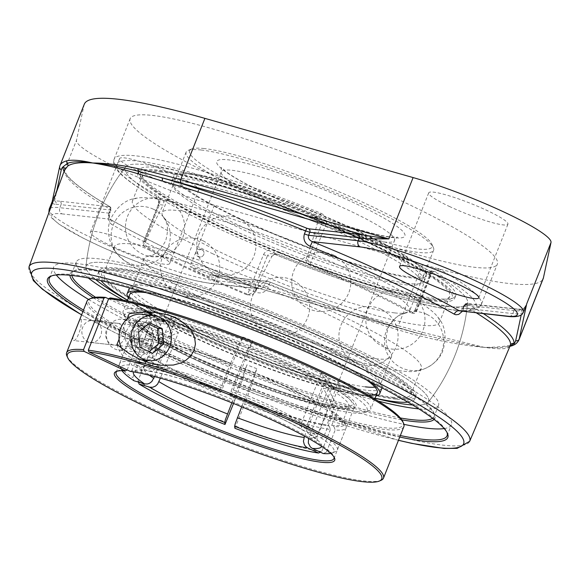<?xml version="1.0" encoding="UTF-8"?>
<svg xmlns="http://www.w3.org/2000/svg" width="580" height="580" viewBox="0 0 580 580"><rect width="100%" height="100%" fill="white"/><g stroke="black" fill="none" stroke-linecap="round" stroke-linejoin="round"><path stroke-width="0.43" stroke-dasharray="2.9 2.17" d="M400.338 417.955A194.793 25.592 21.6 0 1 95.54 297.272M71.789 275.442A194.793 25.592 21.6 0 1 71.913 273.05A194.793 25.592 21.6 0 1 74.762 270.526A194.793 25.592 21.6 0 1 93.895 269.823A194.793 25.592 21.6 0 1 290.776 332.521A194.793 25.592 21.6 0 1 433.797 412.677A194.793 25.592 21.6 0 1 434.145 416.462A194.793 25.592 21.6 0 1 432.593 418.296M434.072 419.42A196.127 25.766 -158.4 0 0 434.543 414.374A196.127 25.766 -158.4 0 0 290.551 333.667A196.127 25.766 -158.4 0 0 92.322 270.534A196.127 25.766 -158.4 0 0 73.058 271.244A196.127 25.766 -158.4 0 0 69.948 275.254M93.17 297.649A196.127 25.766 -158.4 0 0 401.81 419.848M444.208 428.562A213.918 28.101 -158.4 0 0 451.443 424.734A213.918 28.101 -158.4 0 0 348.08 356.57A213.918 28.101 -158.4 0 0 53.643 267.235A213.918 28.101 -158.4 0 0 56.296 274.978M88.544 299.469A213.918 28.101 -158.4 0 0 157.013 335.399A213.918 28.101 -158.4 0 0 403.934 424.342M418.861 408.885A194.793 25.592 -158.4 0 0 438.516 405.42A194.793 25.592 -158.4 0 0 306.842 326.453A194.793 25.592 -158.4 0 0 98.266 258.781A194.793 25.592 -158.4 0 0 76.284 262.008A194.793 25.592 -158.4 0 0 88.24 277.98M123.156 300.099A194.793 25.592 -158.4 0 0 378.276 401.106M400.338 435.551A213.918 28.101 21.6 0 1 152.641 346.441A213.918 28.101 21.6 0 1 83.491 310.097M51.598 275.892A213.918 28.101 21.6 0 1 52.396 275.507A213.918 28.101 21.6 0 1 343.701 367.611A213.918 28.101 21.6 0 1 446.687 431.622A213.918 28.101 21.6 0 1 447.006 432.441M82.904 311.59A215.252 28.275 -158.4 0 0 399.75 437.045M84.317 104.153A298.562 39.222 -158.4 0 0 84.064 104.987L76.502 140.273A94.671 12.434 -158.4 0 0 122.329 170.172A94.671 12.434 -158.4 0 0 214.397 205.204L422.595 264.393A298.562 39.222 -158.4 0 0 543.192 278.618M52.417 203.138L53.817 204.058L55.956 204.399A2.661 2.516 89.3 0 0 54.607 200.912L53.084 201.318M64.068 171.441A242.208 31.82 -158.4 0 0 109.163 206.32L109.323 206.705A2.661 2.378 -83.7 0 1 110.526 210.177L110.185 209.257A239.547 31.472 21.6 0 1 64.597 170.157A2.661 2.639 10.8 0 0 64.713 169.751A2.661 2.639 10.8 0 0 64.713 169.744A2.661 2.639 10.8 0 0 64.735 169.628M109.323 206.705L59.834 201.216A2.661 2.378 -83.7 0 1 61.038 204.696L111.07 210.069L109.932 213.048A4.734 0.732 -159.1 0 0 109.062 212.207L110.185 209.257A2.661 2.015 120.4 0 0 109.54 206.48C86.297 192.727 72 182.091 66.635 174.573L64.844 171.172L64.786 169.476L64.597 170.157M484.858 347.435L500.04 347.746L509.9 346.296A2.661 2.632 71.6 0 0 509.399 346.412L507.819 347.869C504.063 349.211 496.408 349.066 484.858 347.435L483.611 347.289A2.661 2.385 102.4 0 0 483.633 347.231L484.88 347.369A2.661 2.363 -89.5 0 1 484.858 347.435L483.611 347.289C471.424 346.296 456.01 343.889 437.349 340.061L412.946 334.196A239.547 31.472 21.6 0 1 269.461 284.251L265.212 283.018A2.661 2.378 -83.7 0 1 267.677 281.394L267.677 281.394A2.661 2.378 -83.7 0 1 268.359 281.59L270.207 282.156A242.208 31.82 -158.4 0 0 415.287 332.652A2.661 1.595 105.9 0 0 415.041 332.543L415.041 332.543A2.661 1.595 105.9 0 0 412.946 334.196M422.595 264.393L398.308 325.743A298.562 39.222 -158.4 0 0 440.706 336.784L484.235 347.362C496.85 347.34 506.093 346.441 511.973 344.68A298.562 39.222 -158.4 0 0 518.897 339.967M440.706 336.784A2.661 1.987 -76.9 0 1 438.959 338.437C456.946 342.505 471.83 345.455 483.611 347.289M483.517 313.707A242.208 31.82 -158.4 0 0 467.821 304.05L517.15 309.162A2.661 2.378 96.3 0 0 516.476 308.966L521.369 309.256C523.276 309.111 524.972 307.545 526.452 304.572L523.805 308.64L521.616 310.227L519.086 310.887A2.661 2.516 -90.7 0 1 521.369 309.256L521.369 309.256A2.661 2.516 -90.7 0 1 522.377 309.466L523.784 308.625L526.067 305.537M467.661 303.673A2.661 2.378 96.3 0 0 466.98 303.485L466.98 303.485A2.661 2.378 96.3 0 0 464.515 305.102L463.993 305.152L462.775 308.125A4.734 0.507 22.3 0 1 463.289 308.096L461.615 310.532L460.071 311.112L462.775 308.125A4.734 0.507 22.3 0 0 463.688 308.857L464.899 305.914A239.547 31.472 21.6 0 1 476.47 312.932M463.993 305.152L466.98 303.485L516.476 308.966A2.661 2.378 96.3 0 0 514.003 310.59L464.515 305.102L464.899 305.914A2.661 2.015 -59.6 0 1 467.821 304.05M209.17 276.544C203.406 274.855 197.055 271.52 190.102 266.546L201.383 271.44L212.128 275.087A2.661 2.197 100.4 0 0 211.642 274.92A2.661 2.197 100.4 0 0 211.635 274.92A2.661 2.197 100.4 0 0 209.17 276.544A94.671 12.434 21.6 0 0 215.716 277.537A2.661 2.378 -83.7 0 1 218.863 276.102L268.359 281.59M214.397 205.204L190.102 266.546L398.308 325.743A2.661 1.602 -74.1 0 1 396.176 327.454A2.661 1.602 -74.1 0 1 395.937 327.345A295.901 38.874 21.6 0 0 415.287 332.652L438.959 338.437A2.661 1.856 -78.8 0 0 437.349 340.061M508.493 346.659L510.233 346.231A2.661 2.595 75.4 0 0 511.973 344.68M462.325 311.366L463.688 308.857M110.526 210.177L108.837 215.666L109.011 217.812L109.852 219.182A4.734 3.451 119.7 0 1 110.461 219.429A4.734 3.451 119.7 0 1 111.556 224.329C108.228 221.966 107.394 217.928 109.062 212.207M423.494 334.82L415.041 332.543C371.149 319.942 322.871 303.137 270.222 282.141L268.33 287.209C265.51 292.371 261.29 294.024 255.657 292.182A239.236 31.429 21.6 0 1 111.556 224.329M61.987 213.875L109.852 219.182A243.97 32.052 -158.4 0 0 256.802 288.376L208.938 283.076A89.936 11.818 21.6 0 1 95.294 244.028A89.936 11.818 21.6 0 1 61.987 213.875A4.734 4.227 -83.7 0 1 59.849 207.691L109.381 213.186A4.734 0.732 -159.1 0 0 109.932 213.048C109.054 216.13 109.228 218.261 110.461 219.436A4.734 3.451 119.7 0 1 110.468 219.436C149.009 241.244 197.809 264.219 256.86 288.354L255.657 292.182M208.938 283.076A4.734 4.227 96.3 0 0 210.141 283.417L258.499 288.775L256.802 288.376L259.724 288.804L262.385 288.006L264.06 286.02A4.734 0.732 20.9 0 1 268.33 287.209M149.06 249.987A42.601 5.597 21.6 0 1 169.643 263.559A42.601 5.597 21.6 0 1 111.019 245.768A42.601 5.597 21.6 0 1 90.436 232.196A42.601 5.597 21.6 0 1 149.06 249.987M314.592 216.833L319.072 217.333C321.74 218.486 322.777 220.277 322.19 222.691A3.995 0.522 21.6 0 1 326.083 223.916L310.133 264.212L307.618 259.499L322.19 222.691L317.637 222.191L317.122 219.044L314.592 216.833A184.143 24.193 -158.4 0 0 125.519 166.953A184.143 24.193 -158.4 0 0 162.668 199.999L163.872 202.057L163.226 205.081L158.681 204.573L159.108 201.499L158.18 199.498A3.995 2.9 119.6 0 1 157.666 199.288A3.995 2.9 119.6 0 1 156.788 195.076A197.454 25.941 21.6 0 1 114.129 159.188A197.454 25.941 21.6 0 1 321.001 213.273L319.072 217.333A193.466 25.411 -158.4 0 0 138.214 161.131A193.466 25.411 -158.4 0 0 158.18 199.498L162.668 199.999M321.001 213.273C325.626 215.542 327.323 219.088 326.083 223.916M159.196 205.429A3.995 0.522 21.6 0 1 158.224 204.638A3.995 0.522 21.6 0 1 158.681 204.573L144.101 241.381L143.021 243.042L143.245 245.717L159.196 205.429C160.588 200.622 159.783 197.171 156.788 195.076M143.245 245.717L144.028 246.391A197.454 25.941 21.6 0 0 246.254 294.524L247.58 294.85L252.851 292.588L267.423 255.78A3.995 0.522 21.6 0 1 263.53 254.555L247.442 294.836L252.14 294.915L254.439 292.769L252.851 292.588M144.101 241.381L145.689 241.555L145.37 244.615L146.784 246.696L144.028 246.391M416.36 310.713L414.78 310.532L411.604 313.026L414.461 313.338L430.418 273.05A3.995 0.522 21.6 0 1 431.389 273.832A3.995 0.522 21.6 0 1 430.933 273.905L416.36 310.713L416.179 312.243L414.461 313.338L413.525 313.062A197.454 25.941 21.6 0 0 311.3 264.93L310.133 264.212M311.3 264.93L308.546 264.625L306.233 262.464L306.03 259.325L307.618 259.499M145.689 241.555A179.764 77.242 115.2 0 1 163.226 205.081M246.254 294.524L249.008 294.836A191.618 25.172 21.6 0 1 193.205 270.244A191.618 25.172 21.6 0 1 146.784 246.696M249.008 294.836L250.205 295.14M430.418 273.05C432.651 268.692 435.399 267.235 438.654 268.678A197.454 25.941 21.6 0 1 481.313 304.565A197.454 25.941 21.6 0 1 459.034 307.835A197.454 25.941 21.6 0 1 274.442 250.48L273.455 253.779L269.852 253.649L268.366 254.468L267.423 255.78L271.976 256.287A179.764 77.242 -64.8 0 0 254.439 292.769M271.976 256.287L274.572 254.185L277.936 254.279A184.143 24.193 -158.4 0 0 467.69 302.434A184.143 24.193 -158.4 0 0 429.86 271.114L427.822 271.164L426.387 273.398L430.933 273.905L432.6 271.679L434.348 271.614A3.995 2.9 -60.4 0 0 438.654 268.678M414.78 310.532A179.764 77.242 -64.8 0 0 426.387 273.398M411.604 313.026L413.525 313.062M308.546 264.625A191.618 25.172 21.6 0 1 410.771 312.758M317.637 222.191A179.764 77.242 115.2 0 1 306.03 259.325M106.966 262.878A184.143 24.193 -158.4 0 0 85.971 266.836A184.143 24.193 -158.4 0 0 95.504 279.437A184.143 24.193 -158.4 0 1 85.971 266.836A184.143 24.193 -158.4 0 1 106.966 262.878A184.143 24.193 -158.4 0 1 307.291 328.215A184.143 24.193 -158.4 0 1 428.149 402.317A184.143 24.193 -158.4 0 0 307.291 328.215A184.143 24.193 -158.4 0 0 106.966 262.878M127.477 300.251A184.143 24.193 -158.4 0 0 175.167 324.604A184.143 24.193 -158.4 0 0 375.013 398.257A184.143 24.193 -158.4 0 1 127.477 300.251M412.576 404.978A184.143 24.193 -158.4 0 0 428.149 402.317A191.69 191.69 0 0 0 467.69 302.434A184.143 24.193 -158.4 0 0 378.501 244.673A184.143 24.193 -158.4 0 0 145.826 164.72A184.143 24.193 -158.4 0 0 125.519 166.953A184.143 24.193 -158.4 0 0 214.027 226.446A184.143 24.193 -158.4 0 0 467.69 302.434A191.69 191.69 0 0 1 428.156 402.302A184.143 24.193 -158.4 0 1 412.576 404.978M276.682 253.968L273.405 253.801C334.544 278.473 386.563 295.778 429.461 305.704C447.709 309.807 461.238 311.474 470.046 310.706C475.274 310.597 479.029 308.553 481.313 304.565L497.343 264.074A197.454 25.941 -158.4 0 0 363.87 184.027A197.454 25.941 -158.4 0 0 152.446 115.427A197.454 25.941 -158.4 0 0 130.159 118.697A197.454 25.941 -158.4 0 0 263.632 198.744A197.454 25.941 -158.4 0 0 475.063 267.344A197.454 25.941 -158.4 0 0 497.343 264.074M274.442 250.48C269.562 248.856 265.923 250.212 263.53 254.555M449.297 206.407A42.601 5.597 -158.4 0 0 507.921 224.192A42.601 5.597 -158.4 0 0 470.38 203.312A42.601 5.597 -158.4 0 0 428.714 192.835A42.601 5.597 -158.4 0 0 449.297 206.407M140.164 172.151A42.601 5.597 -158.4 0 0 198.795 189.943A42.601 5.597 -158.4 0 0 161.247 169.055A42.601 5.597 -158.4 0 0 119.581 158.579A42.601 5.597 -158.4 0 0 140.164 172.151M208.3 300.998A133.117 17.487 -158.4 0 0 376.492 358.795A133.117 17.487 -158.4 0 0 391.514 356.591A133.117 17.487 -158.4 0 0 390.173 352.176A133.117 17.487 -158.4 0 0 274.18 291.327A133.117 17.487 -158.4 0 0 147.972 256.287A133.117 17.487 -158.4 0 0 143.978 258.586A133.117 17.487 -158.4 0 0 208.3 300.998M201.115 149.995A133.117 17.487 21.6 0 1 335.661 192.843A133.117 17.487 21.6 0 1 433.398 247.617A133.117 17.487 21.6 0 1 433.637 250.205A133.117 17.487 21.6 0 1 418.615 252.409A133.117 17.487 21.6 0 1 276.08 206.161A133.117 17.487 21.6 0 1 186.1 152.199A133.117 17.487 21.6 0 1 188.043 150.474A133.117 17.487 21.6 0 1 201.115 149.995M394.668 312.888A133.117 17.487 21.6 0 1 226.475 255.091A133.117 17.487 21.6 0 1 163.495 217.094A133.117 17.487 21.6 0 1 162.153 212.679A133.117 17.487 21.6 0 1 292.356 245.42A133.117 17.487 21.6 0 1 409.69 310.684A133.117 17.487 21.6 0 1 405.688 312.99A133.117 17.487 21.6 0 1 394.668 312.888M248.414 347.5L247.5 350.349A111.701 14.674 21.6 0 1 331.107 389.724L334.203 387.897A114.362 15.022 -158.4 0 0 248.414 347.5L248.552 348.478A107.837 14.166 -158.4 0 0 238.641 344.665L238.503 343.686A114.362 15.022 -158.4 0 0 154.99 318.986L160.326 321.501A107.837 14.166 -158.4 0 0 155.571 320.972L150.234 318.464A114.362 15.022 -158.4 0 0 152.518 334.16L157.709 335.697A107.837 14.166 -158.4 0 0 162.864 338.981L157.673 337.444A114.362 15.022 -158.4 0 0 194.865 357.012A114.362 15.022 -158.4 0 0 243.462 377.841L242.433 379.9A111.701 14.674 21.6 0 1 195.083 359.6A111.701 14.674 21.6 0 1 158.819 340.525L152.018 357.7L149.799 357.048A114.478 15.036 -158.4 0 0 235.69 397.488L234.777 400.345A117.145 15.392 21.6 0 1 146.711 358.875L149.799 357.048M139.367 312.482A130.457 17.139 21.6 0 1 286.738 361.166A130.457 17.139 21.6 0 1 365.327 412.38A130.457 17.139 21.6 0 1 270.236 390.137A130.457 17.139 21.6 0 1 144.862 333.652A130.457 17.139 21.6 0 1 124.874 317.18A130.457 17.139 21.6 0 1 139.367 312.482M243.462 377.841L243.317 376.862A107.837 14.166 -158.4 0 0 253.228 380.676L256.802 368.67L241.7 406.798M334.203 387.897L329.012 386.36L321.226 373.092A93.184 12.238 21.6 0 1 326.38 376.376L334.167 389.644A107.837 14.166 -158.4 0 0 329.012 386.36M339.358 391.181L336.269 393.008A111.701 14.674 21.6 0 1 348.819 406.239A111.701 14.674 21.6 0 1 338.488 408.305L340.888 406.682L341.635 406.877A114.362 15.022 -158.4 0 0 339.358 391.181L334.167 389.644M341.635 406.877L336.306 404.369L328.2 388.904A93.184 12.238 21.6 0 1 325.945 388.701A93.184 12.238 21.6 0 1 323.444 388.375L331.55 403.839A107.837 14.166 -158.4 0 0 336.306 404.369M336.879 406.355L336.262 406.167L333.732 407.784A111.701 14.674 21.6 0 1 252.344 383.706L253.373 381.654A114.362 15.022 -158.4 0 0 336.879 406.355L331.55 403.839M253.373 381.654L253.228 380.676M154.99 318.986L156.194 322.465A111.701 14.674 21.6 0 1 237.59 346.543L238.503 343.686M152.518 334.16L153.004 334.385L153.664 337.241A111.701 14.674 21.6 0 1 141.114 324.002A111.701 14.674 21.6 0 1 151.438 321.943L150.234 318.464M144.645 353.764L141.556 355.591A117.145 15.392 21.6 0 1 128.274 341.635A117.145 15.392 21.6 0 1 129.985 340.119A117.145 15.392 21.6 0 1 139.215 339.474L142.361 338.046A114.478 15.036 -158.4 0 0 133.393 338.676A114.478 15.036 -158.4 0 0 144.645 353.764L146.863 354.416L153.664 337.241M331.68 410.843L332.826 413.924A117.145 15.392 21.6 0 1 345.897 425.604A117.145 15.392 21.6 0 1 346.108 427.88A117.145 15.392 21.6 0 1 335.168 430.034L333.964 426.554A114.478 15.036 -158.4 0 0 344.397 422.218A114.478 15.036 -158.4 0 0 331.68 410.843L329.462 410.183L336.269 393.008M240.635 367.111L239.605 369.17A117.145 15.392 21.6 0 1 327.671 410.64L326.525 407.559A114.478 15.036 -158.4 0 0 240.635 367.111L247.5 350.349M329.208 426.032L330.411 429.512A117.145 15.392 21.6 0 1 244.688 404.151L245.601 401.302A114.478 15.036 -158.4 0 0 329.208 426.032L326.931 424.959L333.732 407.784M147.117 338.575L143.971 340.003A117.145 15.392 21.6 0 1 229.694 365.356L230.724 363.305A114.478 15.036 -158.4 0 0 147.117 338.575L149.393 339.648L156.194 322.465M154.563 376.572L173.268 329.331L157.709 335.697M141.556 355.591L132.813 377.674L133.958 380.755M151.438 321.943L144.637 339.119L142.361 338.046M144.637 339.119A111.701 14.674 -158.4 0 0 134.313 341.185A111.701 14.674 -158.4 0 0 146.863 354.416M235.69 397.488L242.433 379.9M231.862 402.81L246.884 364.856L243.317 376.862M234.777 400.345L233.537 403.477M152.018 357.7A111.701 14.674 -158.4 0 0 235.632 397.075M332.826 413.924L324.082 436.008L320.994 437.835L310.394 434.703L307.748 432.955L306.399 429.867L306.849 425.72L326.38 376.376M338.488 408.305L331.688 425.488L333.964 426.554M331.688 425.488A111.701 14.674 -158.4 0 0 342.019 423.422A111.701 14.674 -158.4 0 0 329.462 410.183M239.605 369.17L229.948 394.103L230.369 396.169L232.326 392.355L252.757 340.851L248.552 348.478M331.107 389.724L324.307 406.899L326.525 407.559M324.307 406.899A111.701 14.674 -158.4 0 0 240.7 367.531M304.522 436.167L323.444 388.375M330.411 429.512L321.668 451.595L320.37 452.183M252.344 383.706L245.601 401.302M245.543 400.889A111.701 14.674 -158.4 0 0 326.931 424.959M238.641 344.665L242.846 337.045L222.415 388.549L220.458 392.355L220.037 390.297L229.694 365.356M237.59 346.543L230.724 363.305M143.971 340.003L135.227 362.087L136.43 365.567L149.161 371.243L152.786 370.714L155.397 368.728L156.767 366.408L176.204 317.332L160.326 321.501M220.951 387.44A117.145 15.392 -158.4 0 0 135.227 362.087M230.782 363.718A111.701 14.674 -158.4 0 0 149.393 339.648M155.571 320.972L171.448 316.803L152.011 365.879L150.641 368.199L147.037 370.548L143.891 370.627L131.674 365.037L130.471 361.558L139.215 339.474M130.471 361.558A117.145 15.392 -158.4 0 0 119.531 363.718A117.145 15.392 -158.4 0 0 119.741 365.994A117.145 15.392 -158.4 0 0 132.813 377.674M138.381 382.06L137.968 380.959L146.711 358.875M162.864 338.981L178.422 332.615L160.392 378.16M158.819 340.525L157.673 337.444M137.968 380.959A117.145 15.392 -158.4 0 0 226.033 422.428M234.914 428.294L244.688 404.151M256.802 368.67A93.184 12.238 21.6 0 1 246.884 364.856M178.422 332.615A93.184 12.238 21.6 0 1 173.268 329.331M171.448 316.803A93.184 12.238 21.6 0 1 176.204 317.332M242.846 337.045A93.184 12.238 21.6 0 1 252.757 340.851M321.226 373.092L301.694 422.436L301.245 426.583L302.593 429.671L305.239 431.411L315.839 434.55L318.927 432.724L327.671 410.64M122.01 370.707A114.478 15.036 21.6 0 1 121.242 369.373A114.478 15.036 21.6 0 1 131.674 365.037M229.948 394.103A114.478 15.036 21.6 0 1 315.839 434.55M318.927 432.724A117.145 15.392 -158.4 0 0 230.862 391.253M235.944 426.242A117.145 15.392 -158.4 0 0 321.668 451.595M328.2 388.904L308.603 438.444M320.994 437.835A114.478 15.036 21.6 0 1 332.246 452.922A114.478 15.036 21.6 0 1 330.774 453.357M136.43 365.567A114.478 15.036 21.6 0 1 220.037 390.297M323.277 453.553L326.424 452.125A117.145 15.392 -158.4 0 0 335.653 451.479A117.145 15.392 -158.4 0 0 337.364 449.964A117.145 15.392 -158.4 0 0 324.082 436.008M326.424 452.125L335.168 430.034M204.262 148.56A130.457 17.139 -158.4 0 0 191.451 149.038A130.457 17.139 -158.4 0 0 304.529 214.68A130.457 17.139 -158.4 0 0 431.897 244.238A130.457 17.139 -158.4 0 0 336.117 190.552A130.457 17.139 -158.4 0 0 204.262 148.56M138.163 309.01A133.117 17.487 -158.4 0 0 123.141 311.214A133.117 17.487 -158.4 0 0 123.38 313.802A133.117 17.487 -158.4 0 0 221.111 368.575A133.117 17.487 -158.4 0 0 355.656 411.423A133.117 17.487 -158.4 0 0 368.735 410.945A133.117 17.487 -158.4 0 0 370.678 409.219A133.117 17.487 -158.4 0 0 280.698 355.257A133.117 17.487 -158.4 0 0 138.163 309.01M392.247 397.213A165.068 21.685 -158.4 0 0 410.872 394.48A165.068 21.685 -158.4 0 0 299.302 327.562A165.068 21.685 -158.4 0 0 122.554 270.215A165.068 21.685 -158.4 0 0 103.929 272.948A165.068 21.685 -158.4 0 0 215.506 339.865A165.068 21.685 -158.4 0 0 392.247 397.213M202.152 249.9A3.755 3.393 112.3 0 0 197.512 251.865A3.755 3.393 112.3 0 0 199.012 256.73A3.755 3.393 112.3 0 0 202.514 256.222A3.755 3.393 112.3 0 0 204 252.605A3.755 3.393 112.3 0 0 202.152 249.9M161.414 172.057A165.068 21.685 -158.4 0 0 142.789 174.79A165.068 21.685 -158.4 0 0 254.366 241.708A165.068 21.685 -158.4 0 0 431.114 299.055A165.068 21.685 -158.4 0 0 449.739 296.322A165.068 21.685 -158.4 0 0 338.162 229.405A165.068 21.685 -158.4 0 0 161.414 172.057M212.207 253.511A165.068 21.685 -158.4 0 0 420.768 325.177A165.068 21.685 -158.4 0 0 439.393 322.444A165.068 21.685 -158.4 0 0 437.733 316.97A165.068 21.685 -158.4 0 0 293.9 241.519A165.068 21.685 -158.4 0 0 137.409 198.063A165.068 21.685 -158.4 0 0 132.45 200.919A165.068 21.685 -158.4 0 0 212.207 253.511M194.032 299.418A165.068 21.685 21.6 0 1 115.935 252.3A165.068 21.685 21.6 0 1 114.267 246.826A165.068 21.685 21.6 0 1 275.725 287.426A165.068 21.685 21.6 0 1 421.218 368.351A165.068 21.685 21.6 0 1 416.259 371.207A165.068 21.685 21.6 0 1 402.592 371.091A165.068 21.685 21.6 0 1 194.032 299.418M143.978 258.586L129.681 294.683A133.117 17.487 -158.4 0 0 219.668 348.645A133.117 17.487 -158.4 0 0 362.203 394.893A133.117 17.487 -158.4 0 0 368.59 395.313M366.698 380.001A133.117 17.487 -158.4 0 0 259.891 327.424A133.117 17.487 -158.4 0 0 146.044 292.639M370.729 382.024A135.821 17.842 -158.4 0 0 260.84 327.417A135.821 17.842 -158.4 0 0 142.492 291.435A135.821 17.842 -158.4 0 0 141.716 291.356M128.376 297.975A135.821 17.842 -158.4 0 0 231.289 353.952A135.821 17.842 -158.4 0 0 364.414 395.937A135.821 17.842 -158.4 0 0 375.92 395.988M374.97 387.15A133.117 17.487 -158.4 0 0 380.4 384.656A133.117 17.487 -158.4 0 0 290.421 330.687A133.117 17.487 -158.4 0 0 147.885 284.439A133.117 17.487 -158.4 0 0 132.863 286.643A133.117 17.487 -158.4 0 0 222.843 340.612A133.117 17.487 -158.4 0 0 365.385 386.86M394.385 398.221A167.685 22.025 -158.4 0 0 332.289 342.012A167.685 22.025 -158.4 0 0 120.415 269.207A167.685 22.025 -158.4 0 0 182.519 325.416A167.685 22.025 -158.4 0 0 394.385 398.221M396.597 399.257A170.389 22.381 -158.4 0 0 415.824 396.437A170.389 22.381 -158.4 0 0 300.65 327.367A170.389 22.381 -158.4 0 0 118.204 268.17A170.389 22.381 -158.4 0 0 98.977 270.99A170.389 22.381 -158.4 0 0 214.15 340.061A170.389 22.381 -158.4 0 0 396.597 399.257M407.827 402.136A170.389 22.381 -158.4 0 0 414.838 398.931A170.389 22.381 -158.4 0 0 299.664 329.861A170.389 22.381 -158.4 0 0 117.218 270.657A170.389 22.381 -158.4 0 0 97.991 273.485A170.389 22.381 -158.4 0 0 100.906 280.618M127.499 300.193A170.389 22.381 -158.4 0 0 375.042 398.199M382.039 387.853A135.821 17.842 -158.4 0 0 289.637 332.71A135.821 17.842 -158.4 0 0 144.746 285.751A135.821 17.842 -158.4 0 0 129.485 287.861M129.42 288.006A135.821 17.842 -158.4 0 0 221.226 343.063A135.821 17.842 -158.4 0 0 366.661 390.253A135.821 17.842 -158.4 0 0 381.988 388.005M286.796 239.047A133.117 17.487 21.6 0 1 176.443 176.581A133.117 17.487 21.6 0 1 313.628 212.12A133.117 17.487 21.6 0 1 423.98 274.587A133.117 17.487 21.6 0 1 286.796 239.047M313.903 211.845A135.821 17.842 21.6 0 1 426.496 275.58A135.821 17.842 21.6 0 1 286.52 239.323A135.821 17.842 21.6 0 1 173.928 175.588A135.821 17.842 21.6 0 1 313.903 211.845M283.613 247.087A133.117 17.487 21.6 0 1 173.26 184.614A133.117 17.487 21.6 0 1 310.452 220.154A133.117 17.487 21.6 0 1 420.797 282.627A133.117 17.487 21.6 0 1 283.613 247.087M279.364 252.518A167.685 22.025 21.6 0 1 141.063 172.768A167.685 22.025 21.6 0 1 313.164 218.595A167.685 22.025 21.6 0 1 451.465 298.345A167.685 22.025 21.6 0 1 279.364 252.518M279.089 252.793A170.389 22.381 21.6 0 1 137.837 172.833A170.389 22.381 21.6 0 1 313.439 218.319A170.389 22.381 21.6 0 1 454.691 298.279A170.389 22.381 21.6 0 1 279.089 252.793M314.425 215.825A170.389 22.381 21.6 0 1 455.677 295.786A170.389 22.381 21.6 0 1 280.075 250.299A170.389 22.381 21.6 0 1 138.83 170.339A170.389 22.381 21.6 0 1 314.425 215.825M311.656 217.529A135.821 17.842 21.6 0 1 424.248 281.271A135.821 17.842 21.6 0 1 284.272 245.006A135.821 17.842 21.6 0 1 171.68 181.272A135.821 17.842 21.6 0 1 311.656 217.529M66.925 356.019A170.389 22.381 -158.4 0 0 216.804 436.24A170.389 22.381 -158.4 0 0 380.98 480.356M403.876 426.619A170.389 22.381 21.6 0 1 237.213 384.707A170.389 22.381 21.6 0 1 87.029 301.172M75.045 331.426C73.189 336.016 72.486 338.872 72.95 340.003L73.587 340.554C75.661 340.844 78.061 336.523 80.787 327.606C81.526 321.762 81.439 318.957 80.526 319.181L78.605 322.451M119.509 323.981A11.005 9.831 -83.7 0 1 124.975 336.813A11.005 9.831 -83.7 0 1 114.282 345.064A11.005 9.831 -83.7 0 1 111.476 344.274A11.005 9.831 -83.7 0 1 106.002 331.441A11.005 9.831 -83.7 0 1 116.703 323.19A11.005 9.831 -83.7 0 1 119.509 323.981M108.612 298.86L146.87 316.876L147.472 318.616L127.158 369.931M91.219 298.25A169.055 22.207 -158.4 0 0 237.764 383.322A169.055 22.207 -158.4 0 0 402.817 421.616M147.472 318.616A117.145 15.392 -158.4 0 0 136.532 320.776A117.145 15.392 -158.4 0 0 136.742 323.053A117.145 15.392 -158.4 0 0 239.786 378.203A117.145 15.392 -158.4 0 0 352.654 408.537A117.145 15.392 -158.4 0 0 354.365 407.022A117.145 15.392 -158.4 0 0 297.765 369.692A117.145 15.392 -158.4 0 0 152.228 319.145L151.626 317.405A118.472 15.566 21.6 0 1 285.317 362.333A118.472 15.566 21.6 0 1 354.358 407.82A118.472 15.566 21.6 0 1 240.207 377.138A118.472 15.566 21.6 0 1 135.995 321.356A118.472 15.566 21.6 0 1 146.87 316.876M151.626 317.405L110.272 297.931M130.254 371.388L131.827 370.678A117.145 15.392 21.6 0 1 277.363 421.225A117.145 15.392 21.6 0 1 333.754 456.279A117.145 15.392 21.6 0 1 334.029 457.084M117.087 371.193A117.145 15.392 21.6 0 1 117.841 370.794A117.145 15.392 21.6 0 1 127.071 370.149M131.827 370.678L152.228 319.145M125.882 320.421A15.443 13.797 96.3 0 0 121.945 319.305A15.443 13.797 96.3 0 0 106.539 333.137A15.443 13.797 96.3 0 0 118.545 350.001A15.443 13.797 96.3 0 0 133.559 338.423A15.443 13.797 96.3 0 0 125.882 320.421M144.906 322.531A15.443 13.797 96.3 0 0 140.969 321.414A15.443 13.797 96.3 0 0 125.563 335.24A15.443 13.797 96.3 0 0 137.569 352.111A15.443 13.797 96.3 0 0 152.576 340.532A15.443 13.797 96.3 0 0 144.906 322.531M119.088 339.184L127.049 319.08M116.957 344.571A25.955 23.193 96.3 0 0 136.409 362.558A25.955 23.193 96.3 0 0 145.471 361.565M148.067 360.506A25.955 23.193 96.3 0 0 162.32 339.314A25.955 23.193 96.3 0 0 153.055 315.52M146.646 311.982A25.955 23.193 96.3 0 0 142.129 310.96A25.955 23.193 96.3 0 0 129.188 313.693M152.584 353.307L147.827 352.778L149.132 351.683M148.429 323.952L144.986 322.328L133.85 331.637L135.27 346.862L147.827 352.778M149.742 322.85L144.986 322.328M138.606 332.166L133.85 331.637M140.026 347.391L135.27 346.862M140.287 347.674A11.013 9.838 96.3 0 0 149.125 336.596A11.013 9.838 96.3 0 0 140.483 325.815A11.013 9.838 96.3 0 0 138.25 325.851A11.013 9.838 96.3 0 0 129.42 336.922A11.013 9.838 96.3 0 0 138.054 347.71A11.013 9.838 96.3 0 0 140.287 347.674M90.697 320.58A11.013 9.838 96.3 0 0 81.86 331.651A11.013 9.838 96.3 0 0 90.502 342.439A11.013 9.838 96.3 0 0 92.728 342.403A11.013 9.838 96.3 0 0 101.565 331.332A11.013 9.838 96.3 0 0 92.923 320.544A11.013 9.838 96.3 0 0 90.697 320.58M121.641 348.363A22.627 20.22 96.3 0 0 136.778 359.252A22.627 20.22 96.3 0 0 141.361 359.18A22.627 20.22 96.3 0 0 159.514 336.429A22.627 20.22 96.3 0 0 141.766 314.273M398.474 440.256A232.246 30.508 21.6 0 1 81.628 314.802M84.064 104.987L59.776 166.329A2.661 2.639 12.1 0 0 59.653 166.75M60.03 165.503A298.562 39.222 -158.4 0 0 59.776 166.329L52.214 201.615L76.502 140.273M109.163 206.32A2.661 2.015 120.4 0 1 109.54 206.48C110.78 207.118 111.287 208.314 111.07 210.069M55.956 204.399A94.671 12.434 21.6 0 1 61.038 204.696L59.849 207.691A94.671 12.434 -158.4 0 0 50.627 208.002M59.834 201.216A97.338 12.789 -158.4 0 0 54.607 200.912L56.528 191.958M519.086 310.887A94.671 12.434 21.6 0 1 514.003 310.59L512.814 313.584A4.734 4.227 -83.7 0 1 508.428 316.47M517.15 309.162A97.338 12.789 -158.4 0 0 522.377 309.466L521.21 314.925M508.515 346.659L509.399 346.412A2.661 2.632 71.6 0 0 507.819 347.869M423.516 334.827L210.33 274.608L218.189 275.913L267.677 281.394L270.207 282.156M265.212 283.018L215.716 277.537L214.527 280.531L264.06 286.02L265.212 283.018M395.937 327.345L212.128 275.087A97.338 12.789 -158.4 0 0 218.863 276.102M29 266.858A236.974 31.131 -158.4 0 0 189.566 362.978A236.974 31.131 -158.4 0 0 442.961 445.157A236.974 31.131 -158.4 0 0 469.67 441.329M464.515 305.102L463.289 308.096L512.814 313.584A94.671 12.434 -158.4 0 0 523.501 312.018M48.836 212.882L51.192 217.471L58.942 224.155L83.186 238.177L102.566 247.435L130.819 259.39L162.204 270.933L193.88 280.329L210.141 283.417A4.734 4.227 96.3 0 0 214.527 280.531A94.671 12.434 -158.4 0 1 94.91 239.431A94.671 12.434 -158.4 0 1 49.162 209.264M277.936 254.279L273.455 253.779A193.466 25.411 -158.4 0 0 454.314 309.981A193.466 25.411 -158.4 0 0 434.348 271.614L429.86 271.114M149.473 375.274A93.184 12.238 21.6 0 1 143.753 367.633A93.184 12.238 21.6 0 1 152.011 365.879M142.564 370.163A101.166 13.289 -158.4 0 0 133.487 371.889M305.239 431.411A101.166 13.289 -158.4 0 0 230.238 396.096M233.327 389.934A93.184 12.238 21.6 0 1 301.796 422.175M384.047 241.954A93.184 12.238 -158.4 0 0 394.56 240.41A93.184 12.238 -158.4 0 0 331.571 202.637A93.184 12.238 -158.4 0 0 231.797 170.266A93.184 12.238 -158.4 0 0 221.285 171.81A93.184 12.238 -158.4 0 0 266.307 201.499A93.184 12.238 -158.4 0 0 384.047 241.954M156.767 366.408A93.184 12.238 21.6 0 1 223.416 386.12M306.95 425.459A93.184 12.238 21.6 0 1 317.028 436.233A93.184 12.238 21.6 0 1 308.77 437.987M321.603 446.361A101.166 13.289 -158.4 0 0 310.394 434.703M220.327 392.29A101.166 13.289 -158.4 0 0 147.32 370.692M265.654 193.742A101.166 13.289 21.6 0 1 228.186 159.826A101.166 13.289 21.6 0 1 356.019 203.754A101.166 13.289 21.6 0 1 393.486 237.669A101.166 13.289 21.6 0 1 265.654 193.742M74.762 270.526L73.058 271.244M433.797 412.677L434.543 414.374M76.284 262.008L71.913 273.05M438.516 405.42L434.145 416.462M52.396 275.507L50.692 276.232M446.687 431.622L447.434 433.311M447.071 435.776L451.443 424.734M49.271 278.277L53.643 267.235M81.599 314.889L115.623 333.021L256.614 394.501L398.446 440.336M130.159 118.697L114.129 159.188C112.774 162.842 114.137 166.938 118.218 171.463C124.954 178.916 138.098 188.188 157.666 199.288C158.674 199.752 158.862 201.536 158.224 204.638L143.021 243.042M85.978 266.807A191.69 191.69 0 0 1 125.519 166.953A191.69 191.69 0 0 0 85.971 266.836M429.084 270.853L433.731 271.368L431.389 273.832L416.179 312.243M478.775 297.815L507.921 224.192M399.562 266.452L428.714 192.835M169.643 263.559L198.795 189.943M90.436 232.196L119.581 158.579M390.173 352.176C389.557 349.907 383.213 346.34 387.947 328.628C396.618 312.475 403.687 314.222 405.688 312.99M147.972 256.287C149.981 255.048 157.042 256.795 165.721 240.642C170.455 222.93 164.111 219.363 163.495 217.094M186.1 152.199L162.153 212.679M433.637 250.205L409.69 310.684M243.448 377.812L195.025 357.055C179.996 349.965 167.692 343.49 158.108 337.64M336.262 406.167C316.941 403.216 289.311 395.038 253.358 381.618M342.019 423.422L348.928 406.065L340.888 406.682M134.313 341.185L141.157 323.799L141.672 324.873C143.042 327.033 146.82 330.201 153.004 334.385M133.393 338.676L129.985 340.119M344.397 422.218L345.897 425.604M128.274 341.635L119.531 363.718M308.908 434.007C314.266 437.82 316.992 440.046 317.079 440.662L317.028 436.233L394.56 240.41C396.321 237.887 397.343 236.829 397.634 237.22L391.5 237.097C381.176 235.915 365.487 231.891 344.433 225.033C317.579 216.094 291.486 205.712 266.148 193.88C247.406 184.991 234.03 177.582 226.019 171.658L221.234 167.381L221.285 171.81L143.753 367.633L140.686 370.823L144.855 370.765M121.242 369.373L119.741 365.994M303.949 430.846C286.027 420.116 261.471 408.566 230.289 396.191M220.378 392.377C189.276 380.821 165.532 373.781 149.161 371.243M346.108 427.88L337.364 449.964M332.246 452.922L335.653 451.479M191.451 149.038L188.043 150.474M431.897 244.238L433.398 247.617M127.209 300.94L123.141 311.214M391.514 356.591L380.4 384.656M374.745 398.946L370.678 409.219M365.327 412.38L368.735 410.945M124.874 317.18L123.38 313.802M142.789 174.79L132.45 200.919M449.739 296.322L439.393 322.444M204 252.605A4.06 4.06 0 0 0 196.606 250.799A4.06 4.06 0 0 0 202.514 256.222M114.267 246.826L103.929 272.948M421.218 368.351L410.872 394.48M437.733 316.97C445.193 325.452 446.934 336.61 442.961 350.421C439.51 360.499 428.852 368.981 416.259 371.207M137.409 198.063C126.157 199.143 117.254 206.074 110.7 218.87C106.314 228.578 108.279 242.056 115.935 252.3M132.863 286.643L129.681 294.683M98.977 270.99L97.991 273.485M415.824 396.437L414.838 398.931M420.797 282.627L423.98 274.587M173.26 184.614L176.443 176.581M454.691 298.279L455.677 295.786M137.837 172.833L138.83 170.339M424.248 281.271L426.496 275.58M171.68 181.272L173.928 175.588M333.855 255.178A29.587 29.587 0 0 0 291.769 284.41A29.587 29.587 0 0 0 338.133 306.24A29.587 29.587 0 0 0 333.855 255.178M426.662 314.287A29.587 29.587 0 0 0 384.576 343.519A29.587 29.587 0 0 0 430.94 365.356A29.587 29.587 0 0 0 426.662 314.287M292.675 280.154A29.587 29.587 0 0 0 250.589 309.394A29.587 29.587 0 0 0 296.945 331.224A29.587 29.587 0 0 0 292.675 280.154M153.338 209.192A29.587 29.587 0 0 0 111.251 238.423A29.587 29.587 0 0 0 157.608 260.253A29.587 29.587 0 0 0 153.338 209.192M167.642 200.513A29.587 29.587 0 0 0 125.548 229.752A29.587 29.587 0 0 0 171.912 251.582A29.587 29.587 0 0 0 167.642 200.513M202.717 240.642A29.587 29.587 0 0 0 160.631 269.881A29.587 29.587 0 0 0 206.995 291.711A29.587 29.587 0 0 0 202.717 240.642M381.118 309.242A29.587 29.587 0 0 0 339.032 338.474A29.587 29.587 0 0 0 385.388 360.303A29.587 29.587 0 0 0 381.118 309.242M408.001 292.936A29.587 29.587 0 0 0 365.907 322.168A29.587 29.587 0 0 0 412.271 343.998A29.587 29.587 0 0 0 408.001 292.936M238.931 218.674A29.587 29.587 0 0 0 196.845 247.914A29.587 29.587 0 0 0 243.208 269.743A29.587 29.587 0 0 0 238.931 218.674M117.841 370.794L116.138 371.512M333.754 456.279L334.5 457.968M352.654 408.537L354.358 407.82M136.742 323.053L135.995 321.356M116.703 323.19L80.526 319.181M114.282 345.064L73.587 340.554M160.798 365.262L136.409 362.558M140.969 321.414L121.945 319.305M137.569 352.111L118.545 350.001M333.964 458.555L354.365 407.022M116.13 372.309L136.532 320.776M155.752 312.468L142.129 310.96M140.483 325.815L99.731 321.298M94.975 320.769L92.923 320.544M138.054 347.71L91.321 342.533M140.817 359.701L136.778 359.252"/><path stroke-width="0.87" d="M432.593 418.296A194.793 25.592 21.6 0 1 412.162 419.695A194.793 25.592 21.6 0 1 400.338 417.955M95.54 297.272A194.793 25.592 21.6 0 1 71.789 275.442M69.948 275.254A196.127 25.766 -158.4 0 0 93.17 297.649M401.81 419.848A196.127 25.766 -158.4 0 0 434.072 419.42M56.296 274.978A213.918 28.101 -158.4 0 0 88.544 299.469M403.934 424.342A213.918 28.101 -158.4 0 0 444.208 428.562M378.276 401.106A194.793 25.592 -158.4 0 0 416.534 408.646A194.793 25.592 -158.4 0 0 418.861 408.885M88.24 277.98A194.793 25.592 -158.4 0 0 123.156 300.099M83.491 310.097A213.918 28.101 21.6 0 1 49.271 278.277A213.918 28.101 21.6 0 1 51.598 275.892M447.006 432.441A213.918 28.101 21.6 0 1 447.071 435.776A213.918 28.101 21.6 0 1 400.338 435.551M399.75 437.045A215.252 28.275 -158.4 0 0 447.434 433.311A215.252 28.275 -158.4 0 0 343.81 368.909A215.252 28.275 -158.4 0 0 50.692 276.232A215.252 28.275 -158.4 0 0 82.904 311.59M64.597 170.157L67.773 166.025C72.145 163.125 80.265 162.103 92.126 162.944L93.373 163.082A2.661 2.356 -89.1 0 1 93.394 163.024L92.147 162.886A2.661 2.4 102.1 0 0 92.126 162.944C80.591 161.225 72.333 161.392 67.338 163.444L63.068 166.793A242.208 31.82 -158.4 0 0 64.068 171.441M510.052 346.274A2.661 2.595 75.4 0 0 510.226 346.238C514.409 345.332 517.295 343.244 518.897 339.967L543.192 278.618A298.562 39.222 -158.4 0 0 543.438 277.791L551 242.505A94.671 12.434 -158.4 0 0 505.173 212.599A94.671 12.434 -158.4 0 0 413.112 177.574L204.907 118.378L180.619 179.72A298.562 39.222 -158.4 0 0 138.214 168.686C120.546 164.887 105.386 163.002 92.742 163.009C81.207 160.319 72.609 159.58 66.954 160.791A298.562 39.222 -158.4 0 0 60.03 165.503L59.653 166.75A2.661 2.639 12.1 0 0 61.284 169.759A295.901 38.874 21.6 0 1 63.068 166.793A2.661 2.639 10.8 0 1 64.735 169.628M204.907 118.378A298.562 39.222 -158.4 0 0 84.317 104.153L60.03 165.503M138.214 168.686A2.661 1.987 103.1 0 0 138.272 171.303C120.488 166.728 105.524 163.988 93.373 163.082C105.241 164.872 120.198 168.454 138.243 173.833L162.146 180.967A239.547 31.472 21.6 0 1 305.631 230.912L309.829 232.268A2.661 2.378 96.3 0 0 308.625 228.788L306.776 228.223A242.208 31.82 -158.4 0 0 161.697 177.726A2.661 1.595 -74.1 0 1 162.146 180.967M53.084 201.318L52.193 201.55L52.417 203.138M365.871 238.743L388.817 238.917L364.856 235.292A2.661 2.197 -79.6 0 1 365.871 238.743A94.671 12.434 21.6 0 0 359.325 237.749A2.661 2.378 96.3 0 0 358.121 234.269L308.625 228.788M413.112 177.574L388.817 238.917L180.619 179.72A2.661 1.602 105.9 0 0 181.047 183.034A295.901 38.874 21.6 0 0 161.697 177.726L138.272 171.303A2.661 1.878 107.1 0 1 138.243 173.833M67.773 166.025A2.661 2.61 -124.7 0 0 67.338 163.444A2.661 2.595 -104.6 0 1 66.954 160.791M526.067 305.537L523.501 312.018A94.671 12.434 -158.4 0 0 459.505 273.644A94.671 12.434 -158.4 0 0 358.135 240.751A4.734 4.227 96.3 0 0 360.274 246.935A89.936 11.818 21.6 0 1 473.911 285.983A89.936 11.818 21.6 0 1 507.224 316.129L459.36 310.822A4.734 3.451 -60.3 0 0 454.285 314.193L455.895 314.766L458.671 314.425L462.325 311.366M476.47 312.932A239.547 31.472 21.6 0 1 510.487 345.006A2.661 2.639 -169.2 0 1 513.916 343.577A242.208 31.82 -158.4 0 0 483.517 313.707M509.9 346.296L513.916 343.577A295.901 38.874 21.6 0 0 515.7 340.619L521.21 314.925M510.487 345.006L469.67 441.329A236.974 31.131 -158.4 0 0 309.865 345.317A236.974 31.131 -158.4 0 0 55.774 262.834A236.974 31.131 -158.4 0 0 29 266.858L33.321 280.575L42.521 289.348L81.599 314.889M306.776 228.223L304.42 233.856C302.934 239.576 304.855 243.738 310.184 246.34A239.236 31.429 21.6 0 1 454.285 314.193M507.224 316.129A4.734 4.227 -83.7 0 0 508.428 316.47L459.36 310.822A243.97 32.052 -158.4 0 0 312.41 241.628L310.184 246.34M360.274 246.935L312.41 241.628C309.183 240.25 307.915 238.126 308.603 235.262A4.734 0.507 22.3 0 1 304.42 233.856M458.193 284.236A42.601 5.597 21.6 0 1 478.775 297.815A42.601 5.597 21.6 0 1 420.145 280.024A42.601 5.597 21.6 0 1 399.562 266.452A42.601 5.597 21.6 0 1 458.193 284.236M95.504 279.437A184.143 24.193 -158.4 0 0 127.477 300.251A184.143 24.193 -158.4 0 1 95.504 279.437M375.013 398.257A184.143 24.193 -158.4 0 0 412.576 404.978A184.143 24.193 -158.4 0 1 375.013 398.257M122.01 370.707A114.478 15.036 21.6 0 0 133.958 380.755L144.558 383.887L147.458 384.011L149.596 383.242L151.851 381.51L154.563 376.572M233.537 403.477L225.004 424.488L224.714 422.494L225.352 419.775L231.862 402.81M320.37 452.183L318.521 453.024L307.327 447.745L305.595 446.426L304.312 444.613L303.412 441.278L304.522 436.167M160.392 378.16L157.622 384.076L155.527 386.055L152.612 387.295L149.713 387.172L139.113 384.04L138.381 382.06M241.7 406.798L235.27 423.588L234.624 426.3L234.914 428.294A114.478 15.036 21.6 0 0 318.521 453.024M225.004 424.488A114.478 15.036 21.6 0 1 139.113 384.04M308.603 438.444L308.321 442.989L310.351 446.948L312.083 448.267L323.277 453.553A114.478 15.036 21.6 0 0 330.774 453.357M368.59 395.313A133.117 17.487 -158.4 0 0 377.225 392.689A133.117 17.487 -158.4 0 0 366.698 380.001M146.044 292.639A133.117 17.487 -158.4 0 0 144.703 292.48A133.117 17.487 -158.4 0 0 129.681 294.683L127.209 300.94M141.716 291.356A135.821 17.842 -158.4 0 0 127.165 293.69A135.821 17.842 -158.4 0 0 128.376 297.975M375.92 395.988A135.821 17.842 -158.4 0 0 379.733 393.689A135.821 17.842 -158.4 0 0 370.729 382.024M365.385 386.86A133.117 17.487 -158.4 0 0 374.97 387.15M100.906 280.618A170.389 22.381 -158.4 0 0 127.499 300.193M375.042 398.199A170.389 22.381 -158.4 0 0 395.611 401.751A170.389 22.381 -158.4 0 0 407.827 402.136M129.485 287.861A135.821 17.842 -158.4 0 0 129.42 288.006L127.165 293.69M379.733 393.689L381.988 388.005A135.821 17.842 -158.4 0 0 382.039 387.853M84.144 351.393L83.542 349.653A170.389 22.381 -158.4 0 0 66.62 352.705A170.389 22.381 -158.4 0 0 66.925 356.019L67.679 357.708A169.055 22.207 21.6 0 1 84.144 351.393L125.497 370.867A118.472 15.566 -158.4 0 0 116.138 371.512A118.472 15.566 -158.4 0 0 218.834 431.128A118.472 15.566 -158.4 0 0 334.5 457.968A118.472 15.566 -158.4 0 0 249.936 410.234A118.472 15.566 -158.4 0 0 130.254 371.388L88.9 351.915A169.055 22.207 21.6 0 1 279.763 415.737A169.055 22.207 21.6 0 1 379.276 481.081A169.055 22.207 21.6 0 1 216.383 437.305A169.055 22.207 21.6 0 1 67.679 357.708M379.276 481.081L380.98 480.356A170.389 22.381 -158.4 0 0 383.474 478.152A170.389 22.381 -158.4 0 0 301.143 423.864A170.389 22.381 -158.4 0 0 88.298 350.175L88.9 351.915M83.542 349.653L103.943 298.12L105.516 297.402L108.612 298.86M403.571 423.313L402.817 421.616A169.055 22.207 -158.4 0 0 281.119 353.068A169.055 22.207 -158.4 0 0 110.272 297.931L108.699 298.649A170.389 22.381 21.6 0 1 321.545 372.331A170.389 22.381 21.6 0 1 403.571 423.313A170.389 22.381 21.6 0 1 403.876 426.619L383.474 478.152M66.62 352.705L87.029 301.172A170.389 22.381 21.6 0 1 89.516 298.968A170.389 22.381 21.6 0 1 103.943 298.12M127.158 369.931L125.497 370.867M105.516 297.402A169.055 22.207 -158.4 0 0 91.219 298.25L89.516 298.968M334.029 457.084A117.145 15.392 21.6 0 1 333.964 458.555A117.145 15.392 21.6 0 1 219.385 429.736A117.145 15.392 21.6 0 1 116.13 372.309A117.145 15.392 21.6 0 1 117.087 371.193M108.699 298.649L88.298 350.175M116.957 344.571L119.088 339.184M127.049 319.08L129.188 313.693L145.391 311.996L156.738 312.584L167.801 314.868L173.224 316.76L178.676 319.37L188.427 326.895L192.103 331.782L194.619 337.567L195.431 344.078L194.082 350.472L190.653 356.142L185.499 360.601L181.047 362.921L173.319 365.059L160.798 365.262L148.857 362.71L138.497 358.65L128.985 353.43L116.957 344.578M145.471 361.565A25.955 23.193 96.3 0 0 148.067 360.506M153.055 315.52A25.955 23.193 96.3 0 0 148.741 312.837A25.955 23.193 96.3 0 0 146.646 311.982M149.132 351.683L158.963 343.469L157.542 328.236L148.429 323.952M163.719 343.991L152.584 353.307L140.026 347.391L138.606 332.166L149.742 322.85L162.299 328.766L163.719 343.991L158.963 343.469M162.299 328.766L157.542 328.236M149.067 315.665A22.627 20.22 -83.7 0 1 153.649 315.585A22.627 20.22 -83.7 0 1 171.404 337.748A22.627 20.22 -83.7 0 1 153.25 360.499A22.627 20.22 -83.7 0 1 148.668 360.571A22.627 20.22 -83.7 0 1 130.913 338.415A22.627 20.22 -83.7 0 1 149.067 315.665M153.649 315.585L141.766 314.273A22.627 20.22 96.3 0 0 137.177 314.345A22.627 20.22 96.3 0 0 121.641 348.363M81.628 314.802A232.246 30.508 21.6 0 1 57.956 268.91A232.246 30.508 21.6 0 1 378.486 382.916A232.246 30.508 21.6 0 1 398.474 440.256M309.829 232.268L359.325 237.749L358.135 240.751L308.603 235.262L309.829 232.268M181.047 183.034L364.856 235.292A97.338 12.789 -158.4 0 0 358.121 234.269M56.528 191.958L61.284 169.759M543.438 277.791L519.151 339.133A2.661 2.639 -167.9 0 1 515.7 340.619M518.897 339.967A298.562 39.222 -158.4 0 0 519.151 339.133L526.712 303.848L551 242.505M50.627 208.002A94.671 12.434 -158.4 0 0 49.162 209.264L48.836 212.882M153.831 378.414A93.184 12.238 21.6 0 1 149.473 375.274M133.487 371.889A101.166 13.289 -158.4 0 0 144.558 383.887M149.713 387.172A101.166 13.289 -158.4 0 0 182.294 404.289A101.166 13.289 -158.4 0 0 224.714 422.494M227.454 413.932A93.184 12.238 21.6 0 1 188.775 397.322A93.184 12.238 21.6 0 1 158.993 381.698M234.624 426.3A101.166 13.289 -158.4 0 0 307.632 447.898M304.014 437.458A93.184 12.238 21.6 0 1 237.365 417.745M312.388 448.42A101.166 13.289 -158.4 0 0 321.603 446.361M52.113 201.818L49.162 209.264M52.193 201.55L59.653 166.75M398.446 440.336L411.923 443.41L444.07 448.441L457.134 448.369L469.67 441.329M29 266.858L64.786 169.476M508.428 316.47C520.035 317.695 522.638 313.976 522.478 313.744L523.501 312.018M377.225 392.689L374.745 398.946M99.731 321.298L94.975 320.769M91.321 342.533L90.502 342.439M148.668 360.571L140.817 359.701"/></g></svg>
